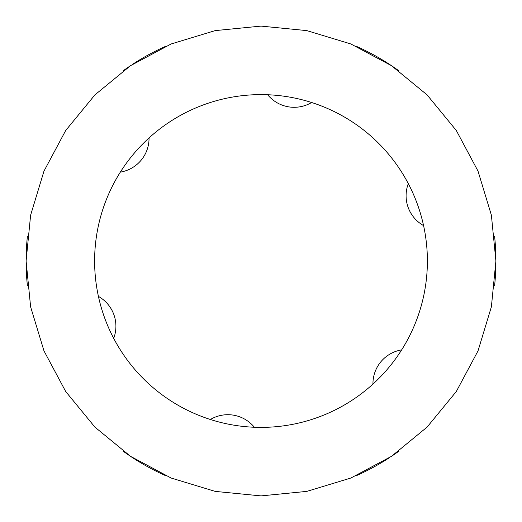 <?xml version="1.0" encoding="UTF-8"?>
<svg xmlns="http://www.w3.org/2000/svg" width="522" height="522" viewBox="0 0 522 522"><rect width="100%" height="100%" fill="white"/><g stroke="black" fill="none" stroke-linecap="round" stroke-linejoin="round"><path stroke-width="0.78" d="M427.387 261A166.387 166.387 0 0 1 261 427.387A166.387 166.387 0 0 1 94.612 261A166.387 166.387 0 0 1 261 94.612A166.387 166.387 0 0 1 427.387 261M372.949 384.094A34.256 34.256 0 0 1 401.666 349.877M26.1 261L30.615 215.175L43.979 171.112L65.687 130.5L94.9 94.906L130.493 65.694L171.099 43.985L215.162 30.615L260.987 26.1L306.812 30.609L350.875 43.972L391.487 65.681L427.087 94.887L456.3 130.48L478.008 171.085L491.385 215.149L495.9 261L491.385 306.825L478.022 350.888L456.313 391.5L427.1 427.094L391.507 456.306L350.901 478.015L306.838 491.385L261.013 495.9L215.188 491.391L171.125 478.028L130.513 456.319L94.913 427.113L65.7 391.52L43.992 350.914L30.615 306.851L26.1 261A234.9 234.9 0 0 0 27.379 285.469L27.379 285.469M98.423 296.405A34.256 34.256 0 0 1 113.698 338.38M210.373 419.499A34.256 34.256 0 0 1 254.364 427.257M423.577 225.595A34.256 34.256 0 0 1 408.302 183.62M149.051 137.906A34.256 34.256 0 0 1 120.334 172.123M311.627 102.501A34.256 34.256 0 0 1 267.636 94.743M494.621 236.531L494.621 236.531A234.9 234.9 0 0 1 494.621 285.469L494.621 285.469M26.1 260.98A234.9 234.9 0 0 1 27.379 236.531L27.379 236.531M122.996 70.914L122.996 70.914A234.9 234.9 0 0 1 131.179 65.237M133.032 64.017A234.9 234.9 0 0 1 165.383 46.445L165.383 46.445M356.617 46.445A234.9 234.9 0 0 1 399.004 70.914L399.004 70.914M165.383 475.555A234.9 234.9 0 0 1 122.996 451.086L122.996 451.086M399.004 451.086L399.004 451.086A234.9 234.9 0 0 1 390.828 456.763M388.968 457.983A234.9 234.9 0 0 1 356.617 475.555L356.617 475.555"/></g></svg>
